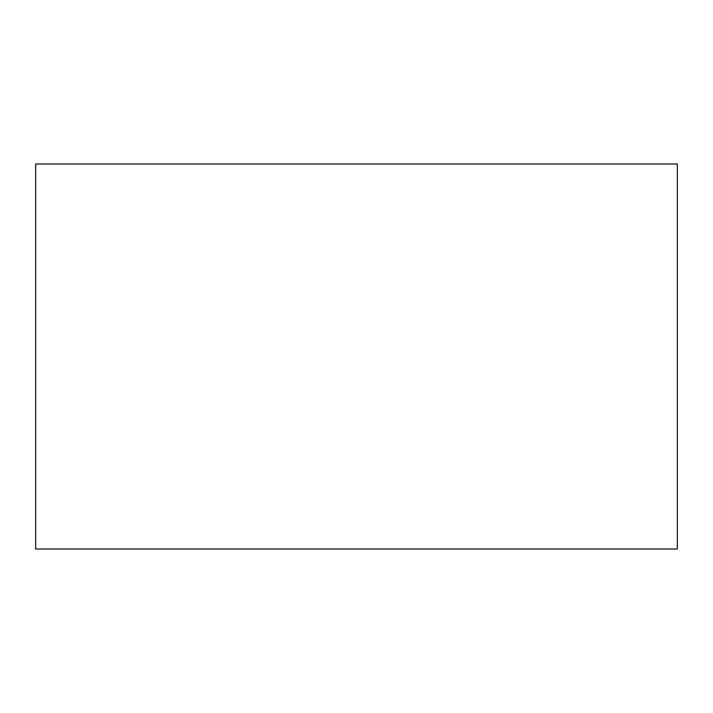 <?xml version="1.0" encoding="UTF-8"?>
<svg xmlns="http://www.w3.org/2000/svg" width="713" height="713" viewBox="0 0 713 713"><rect width="100%" height="100%" fill="white"/><g stroke="black" fill="none" stroke-linecap="round" stroke-linejoin="round"><path stroke-width="1.07" d="M677.35 163.99L35.65 163.99L35.65 549.01L677.35 549.01L677.35 163.99"/></g></svg>
